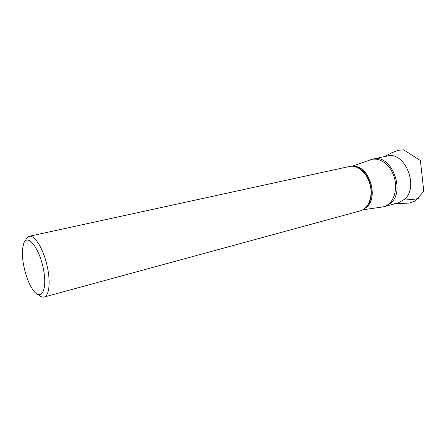 <?xml version="1.0" encoding="UTF-8"?>
<svg xmlns="http://www.w3.org/2000/svg" width="447" height="447" viewBox="0 0 447 447"><rect width="100%" height="100%" fill="white"/><g stroke="black" fill="none" stroke-linecap="round" stroke-linejoin="round"><path stroke-width="0.67" d="M25.513 240.575C26.418 238.1 27.686 236.67 29.306 236.284C34.525 234.932 42.75 247.755 46.745 264.199C50.807 280.627 49.449 295.802 44.197 297.02C42.526 297.439 40.688 296.702 38.677 294.808M44.197 297.02L360.327 210.867C368.395 208.805 373.139 196.792 370.172 184.924C367.311 173.034 357.55 164.574 349.442 166.474L29.306 236.284M23.568 243.833L22.473 249.437C21.439 260.551 25.993 279.14 32.05 288.516C40.325 302.222 47.751 291.762 43.56 269.826C39.571 247.884 27.172 232.552 23.568 243.833M418.951 198.317C414.743 199.524 410.078 199.708 404.96 198.87M362.953 209.783L381.425 207.129C384.487 206.821 387.208 205.531 389.594 203.245C396.12 197.01 397.562 183.51 392.628 172.939C387.761 162.322 377.62 156.796 369.881 160.032L352.275 166.223M354.136 166.429C368.898 165.966 378.782 196.423 367.104 206.721L364.512 208.738M364.651 208.626L367.026 206.732C378.603 196.529 368.998 166.329 354.315 166.463M359.561 168.67C370.049 174.352 374.949 194.356 368.278 204.245M385.012 206.436L398.568 202.703L404.585 199.239C419.515 186.729 404.725 150.717 387.124 156.031L373.385 158.987C390.89 153.667 405.815 190.327 390.991 202.949L385.012 206.436L382.481 206.983M373.385 158.987L369.881 160.032M395.578 203.53L409.1 203.122L415.324 200.982L423.795 191.35L420.403 160.579L403.758 149.862L398.383 150.27L392.131 152.662L384.085 156.685"/></g></svg>
